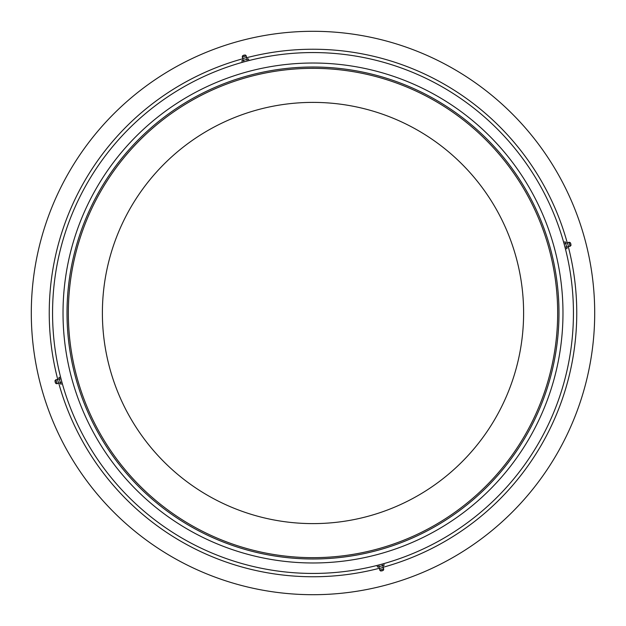<?xml version="1.0" encoding="UTF-8"?>
<svg xmlns="http://www.w3.org/2000/svg" width="626" height="626" viewBox="0 0 626 626"><rect width="100%" height="100%" fill="white"/><g stroke="black" fill="none" stroke-linecap="round" stroke-linejoin="round"><path stroke-width="0.94" d="M313 102.39A210.61 210.61 0 0 0 102.39 313A210.61 210.61 0 0 0 313 523.61A210.61 210.61 0 0 0 523.61 313A210.61 210.61 0 0 0 313 102.39M313 557.664A244.664 244.664 0 0 0 557.664 313A244.664 244.664 0 0 0 313 68.336A244.664 244.664 0 0 0 68.336 313A244.664 244.664 0 0 0 313 557.664M313 573.439A260.439 260.439 0 0 0 573.439 313A260.439 260.439 0 0 0 313 52.561A260.439 260.439 0 0 0 52.561 313A260.439 260.439 0 0 0 313 573.439M313 594.7A281.7 281.7 0 0 0 594.7 313A281.7 281.7 0 0 0 313 31.3A281.7 281.7 0 0 0 31.3 313A281.7 281.7 0 0 0 313 594.7M67.013 313A245.987 245.987 0 0 0 313 558.987A245.987 245.987 0 0 0 558.987 313A245.987 245.987 0 0 0 313 67.013A245.987 245.987 0 0 0 67.013 313M63.023 313A249.977 249.977 0 0 0 313 562.977A249.977 249.977 0 0 0 562.977 313A249.977 249.977 0 0 0 313 63.023A249.977 249.977 0 0 0 63.023 313M382.502 565.724L382.071 564.12L377.071 565.458L377.501 567.062L379.168 566.616L384.168 565.278L383.738 563.674L382.627 563.971M379.614 568.392L378.597 566.773L383.073 565.568L383.002 567.477L383.785 568.979L379.685 570.075L379.614 568.392L383.002 567.477M380.874 570.975L383.386 570.302L383.785 568.979M379.168 566.616L378.738 565.012M60.276 382.502L61.88 382.071L60.542 377.071L58.938 377.501L60.722 384.168L62.326 383.738L62.029 382.627M58.523 383.002L57.608 379.614L59.227 378.597L60.432 383.073L58.523 383.002L57.021 383.785L55.996 379.959M55.925 379.685L57.021 383.785L55.698 383.386L54.978 380.694L55.925 379.685L57.608 379.614M59.384 379.168L60.988 378.738M243.498 60.276L243.929 61.88L248.929 60.542L248.499 58.938L241.832 60.722L242.262 62.326L243.373 62.029M242.998 58.523L246.386 57.608L247.403 59.227L242.927 60.432L242.998 58.523L242.215 57.021L246.041 55.996M246.315 55.925L242.215 57.021L242.614 55.698L245.306 54.978L246.315 55.925L246.386 57.608M246.832 59.384L247.262 60.988M565.724 243.498L564.12 243.929L565.458 248.929L567.062 248.499L566.616 246.832L565.278 241.832L563.674 242.262L563.971 243.373M568.392 246.386L566.773 247.403L565.568 242.927L567.477 242.998L568.979 242.215L570.075 246.315L568.392 246.386L567.477 242.998M570.975 245.126L570.302 242.614L568.979 242.215M566.616 246.832L565.012 247.262M379.52 568.236A263.765 263.765 0 0 1 58.703 383.01M57.764 379.52A263.765 263.765 0 0 1 242.99 58.703M246.48 57.764A263.765 263.765 0 0 1 567.297 242.99M568.236 246.48A263.765 263.765 0 0 1 383.01 567.297M380.694 571.022L379.685 570.075M381.461 570.818A0.994 0.994 0 0 0 382.619 570.505M55.182 381.461A0.994 0.994 0 0 0 55.495 382.619M244.539 55.182A0.994 0.994 0 0 0 243.381 55.495M571.022 245.306L570.075 246.315M570.818 244.539A0.994 0.994 0 0 0 570.505 243.381"/></g></svg>
